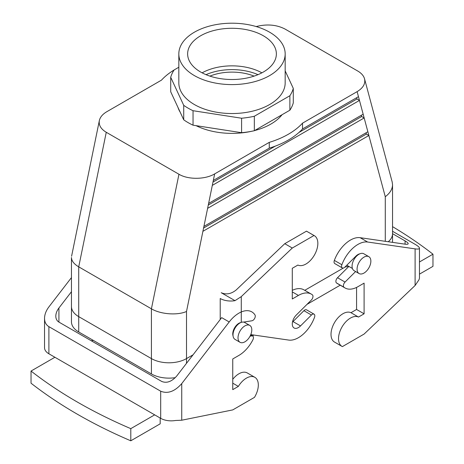 <?xml version="1.0" encoding="UTF-8"?>
<svg xmlns="http://www.w3.org/2000/svg" width="464" height="464" viewBox="0 0 464 464"><rect width="100%" height="100%" fill="white"/><g stroke="black" fill="none" stroke-linecap="round" stroke-linejoin="round"><path stroke-width="0.7" d="M263.372 35.786A44.37 25.619 180 0 1 276.358 54.462A44.37 25.619 180 0 1 248.524 77.674A44.37 25.619 180 0 1 200.628 72.013A44.37 25.619 180 0 1 187.642 54.462A44.37 25.619 180 0 1 214.571 30.34A44.37 25.619 180 0 1 263.372 35.786A44.37 25.619 180 0 1 276.358 54.462A44.37 25.619 180 0 1 248.524 77.674A44.37 25.619 180 0 1 200.628 72.013A44.37 25.619 180 0 1 187.642 54.462A44.37 25.619 180 0 1 214.571 30.34A44.37 25.619 180 0 1 263.372 35.786M261.882 72.836A42.961 24.807 0 0 0 202.118 72.836A42.961 24.807 0 0 1 261.882 72.836M170.711 91.773L170.711 77.302A62.037 35.815 180 0 1 174.128 69.948L178.826 67.234L174.128 69.948A62.037 35.815 180 0 0 170.711 77.302L183.721 105.328A62.037 35.815 180 0 0 193.047 110.716L241.593 118.227A62.037 35.815 180 0 0 254.336 116.255L289.872 95.741A62.037 35.815 180 0 0 293.289 88.38L285.174 70.893L293.289 88.38A62.037 35.815 180 0 1 289.872 95.741L289.872 110.212A62.037 35.815 0 0 0 293.289 102.851L293.289 88.38L293.289 102.851A62.037 35.815 0 0 1 289.872 110.212L289.872 95.741L254.336 116.255A62.037 35.815 180 0 1 241.593 118.227L241.593 132.698A62.037 35.815 0 0 0 254.336 130.726L289.872 110.212L254.336 130.726L254.336 116.255L254.336 130.726A62.037 35.815 0 0 1 241.593 132.698L241.593 118.227L193.047 110.716A62.037 35.815 180 0 1 183.721 105.328L183.721 119.805A62.037 35.815 0 0 0 193.047 125.187L241.593 132.698L193.047 125.187L193.047 110.716L193.047 125.187A62.037 35.815 0 0 1 183.721 119.805L183.721 105.328L170.711 77.302L170.711 91.773L183.721 119.805L170.711 91.773M194.404 104.551A53.174 30.699 0 0 0 252.346 111.203A53.174 30.699 0 0 0 285.174 82.841L285.174 53.899A53.174 30.699 180 0 1 252.346 82.261A53.174 30.699 180 0 1 194.404 75.609A53.174 30.699 180 0 1 178.826 53.899A53.174 30.699 180 0 1 232 23.2A53.174 30.699 180 0 1 285.174 53.899A53.174 30.699 180 0 1 252.346 82.261A53.174 30.699 180 0 1 194.404 75.609A53.174 30.699 180 0 1 178.826 53.899A53.174 30.699 180 0 1 232 23.2A53.174 30.699 180 0 1 285.174 53.899L285.174 82.841A53.174 30.699 0 0 1 252.346 111.203A53.174 30.699 0 0 1 194.404 104.551A53.174 30.699 0 0 1 178.826 82.841A53.174 30.699 0 0 0 194.404 104.551M361.665 116.516L208.284 205.071L361.665 116.516L364.17 117.966L207.611 208.353L208.614 203.429L363.167 114.202L364.17 117.966L207.611 208.353L208.614 203.429L363.167 114.202L364.17 117.966L361.665 116.516L361.328 115.263L361.665 116.516M356.967 98.971L298.967 132.455L356.967 98.971L359.472 100.415L212.309 185.38L213.318 180.455L269.265 148.155L269.265 142.367A79.756 46.046 180 0 0 302.516 123.169A79.756 46.046 180 0 1 269.265 142.367L214.664 173.896L269.265 142.367L269.265 148.155A79.756 46.046 180 0 0 302.516 128.957L358.463 96.657L359.472 100.415L212.309 185.38L213.318 180.455L269.265 148.155A79.756 46.046 180 0 0 302.516 128.957L302.516 123.169L357.118 91.646L302.516 123.169L302.516 128.957L358.463 96.657L359.472 100.415L356.967 98.971L356.63 97.718L356.967 98.971M275.32 146.108L212.982 182.097L275.32 146.108M366.369 134.061L203.58 228.05L366.369 134.061L368.874 135.511L202.907 231.327L203.916 226.409L367.865 131.753L368.874 135.511L202.907 231.327L203.916 226.409L367.865 131.753L368.874 135.511L366.369 134.061L366.032 132.808L366.369 134.061M251.801 329.875A9.75 5.626 120 0 0 249.783 325.409A9.75 5.626 120 0 0 240.033 331.041A9.75 5.626 120 0 0 240.033 342.293A9.75 5.626 120 0 0 247.544 339.683A9.75 5.626 120 0 0 251.801 329.875A9.75 5.626 120 0 0 249.783 325.409A9.75 5.626 120 0 0 240.033 331.041A9.75 5.626 120 0 0 240.033 342.293A9.75 5.626 120 0 0 247.544 339.683A9.75 5.626 120 0 0 251.801 329.875M244.772 322.515A9.75 5.626 120 0 0 235.022 328.147A9.75 5.626 120 0 0 235.022 339.399A9.75 5.626 120 0 1 235.022 328.147A9.75 5.626 120 0 1 244.772 322.515L249.783 325.409L244.772 322.515M186.505 311.483C177.323 315.584 160.596 314.314 151.415 308.815L78.723 266.846L106.262 132.281C100.897 129.038 98.588 125.141 99.348 120.582C100.114 117.148 102.625 114.173 106.882 111.667L161.484 80.139A79.756 46.046 0 0 1 174.099 69.983A79.756 46.046 0 0 0 161.484 80.139L106.882 111.667C102.625 114.173 100.114 117.148 99.348 120.582C98.588 125.141 100.897 129.038 106.262 132.281L178.953 174.249C188.129 179.783 205.146 179.614 214.664 173.896C205.146 179.614 188.129 179.783 178.953 174.249L106.262 132.281L78.723 266.846L78.723 316.634L151.415 358.597A24.812 14.326 0 0 0 186.505 358.597L193.036 354.832L186.505 358.597A24.812 14.326 0 0 1 151.415 358.597L78.723 316.634A24.812 14.326 0 0 1 71.456 306.501A24.812 14.326 0 0 0 78.723 316.634L78.729 331.969A24.812 14.326 180 0 1 71.462 321.842A24.812 14.326 180 0 0 78.729 331.969L78.723 266.846C73.991 264.039 71.566 260.919 71.456 257.503C71.566 260.919 73.991 264.039 78.723 266.846L151.415 308.815L178.953 174.249L151.415 308.815L151.415 358.597L151.415 308.815C160.596 314.314 177.323 315.584 186.505 311.483L202.907 231.327L186.505 311.483L186.505 358.597L186.505 311.483M357.077 269.091A9.75 5.626 -60 0 1 361.334 259.283A9.75 5.626 -60 0 1 368.845 256.673A9.75 5.626 -60 0 1 368.845 267.925A9.75 5.626 -60 0 1 359.095 273.557A9.75 5.626 -60 0 1 357.077 269.091A9.75 5.626 -60 0 1 361.334 259.283A9.75 5.626 -60 0 1 368.845 256.673A9.75 5.626 -60 0 1 368.845 267.925A9.75 5.626 -60 0 1 359.095 273.557A9.75 5.626 -60 0 1 357.077 269.091M352.066 266.197A9.75 5.626 -60 0 1 356.317 256.389A9.75 5.626 -60 0 1 363.834 253.779A9.75 5.626 -60 0 0 356.317 256.389A9.75 5.626 -60 0 0 352.066 266.197A9.75 5.626 -60 0 0 354.084 270.663A9.75 5.626 -60 0 1 352.066 266.197M348.371 266.139A11.519 6.653 -60 0 1 345.077 266.945A11.519 6.653 -60 0 0 348.371 266.139M385.277 196.724C390.009 193.169 392.434 189.167 392.544 184.707L392.184 181.992L364.536 78.799C365.609 83.7 363.138 87.98 357.118 91.646C363.138 87.98 365.609 83.7 364.536 78.799C363.677 75.777 361.415 73.184 357.738 71.027L285.047 29.058C276.556 24.679 266.939 23.85 256.192 26.558C266.939 23.85 276.556 24.679 285.047 29.058L357.738 71.027C361.415 73.184 363.677 75.777 364.536 78.799L392.184 181.992L392.544 184.707C392.434 189.167 390.009 193.169 385.277 196.724L368.874 135.511L385.277 196.724L385.277 241.315L385.277 196.724M340.222 285.192L306.988 304.378L340.222 285.192M253.86 335.049L252.428 335.878L253.86 335.049M175.288 377.661A24.812 14.326 180 0 1 151.415 373.938L78.729 331.969L151.415 373.938L151.415 358.602L151.415 373.938A24.812 14.326 180 0 0 175.288 377.661M304.749 290.331L343.343 268.047L304.749 290.331M344.81 267.206L345.251 266.945L344.81 267.206M388.269 241.75A24.812 14.326 0 0 0 392.544 233.711L392.544 184.707L392.544 233.711A24.812 14.326 0 0 1 388.269 241.75M71.584 256.261L99.348 120.582L71.584 256.261M196.075 125.657A54.943 31.72 0 0 0 251.459 131.324A54.943 31.72 0 0 1 196.075 125.657M254.614 130.564A54.943 31.72 0 0 0 282.071 114.712A54.943 31.72 0 0 1 254.614 130.564M177.967 107.404A54.943 31.72 0 0 0 180.223 112.276A54.943 31.72 0 0 1 177.967 107.404M257.978 74.663A42.961 24.807 0 0 0 206.022 74.663A42.961 24.807 0 0 1 257.978 74.663M209.914 76.113A38.64 22.307 180 0 1 254.086 76.113A38.64 22.307 180 0 0 209.914 76.113M341.875 264.747L334.353 260.408A25.88 14.941 -60 0 1 360.134 237.69L367.65 242.028A25.88 14.941 -60 0 0 341.875 264.747A3.544 2.047 120 0 0 342.304 267.925A3.544 2.047 120 0 0 344.932 267.084L355.853 256.192A8.683 5.017 -60 0 1 359.896 253.791M334.353 260.408A3.544 2.047 120 0 0 334.788 263.587L342.304 267.925M419.468 261.98L432.964 254.191L432.964 266.348L419.468 274.137M432.964 254.191A478.552 276.289 0 0 0 392.544 226.641M360.134 237.69L405.078 244.168L405.078 240.915L392.544 233.676M392.544 231.287L415.106 244.313C417.948 245.972 419.398 247.26 419.468 248.165L419.468 277.524A14.889 8.596 0 0 1 418.847 279.978L415.106 285.482L364.095 334.068L342.386 346.608A16.837 9.721 -60 0 1 342.014 346.411L334.498 342.067A16.837 9.721 -60 0 1 334.318 322.938A16.837 9.721 -60 0 1 350.964 312.707L356.578 309.471L356.578 287.413M342.014 346.411A16.837 9.721 -60 0 1 341.835 327.282A16.837 9.721 -60 0 1 358.486 317.051L364.095 313.809L364.095 283.133L357.953 286.677A25.88 14.941 -60 0 1 345.019 287.958L337.496 283.614A25.88 14.941 -60 0 1 336.47 282.924A3.544 2.047 120 0 1 337.525 277.721L345.048 282.066L355.598 271.539M348.858 266.417L337.525 277.721M345.048 282.066A3.544 2.047 120 0 0 343.992 287.262L336.47 282.924M345.019 287.958A25.88 14.941 -60 0 1 343.992 287.262M367.65 242.028L415.106 248.872C417.948 249.261 419.398 249.029 419.468 248.165M405.078 240.915C407.108 242.098 408.146 243.014 408.192 243.664C408.146 244.279 407.108 244.447 405.078 244.168M350.964 312.707L358.486 317.051M364.095 313.809L356.578 309.471M160.184 418.041L160.184 423.829L130.796 440.8A478.552 276.289 0 0 1 31.036 383.206L31.036 371.049L54.909 357.263L160.689 418.331A14.889 8.596 180 0 0 175.462 420.494L181.743 420.216L232.754 409.903L254.463 397.37A16.837 9.721 120 0 0 254.829 377.302A16.837 9.721 120 0 0 238.363 386.402L232.754 389.644L232.754 358.962L238.89 355.418A25.88 14.941 120 0 0 252.857 339.88A3.544 2.047 120 0 0 252.718 336.04A3.544 2.047 120 0 0 251.801 335.901L250.055 336.174M240.833 322.532A8.683 5.017 120 0 0 234.552 327.874A8.683 5.017 120 0 0 233.067 335.982M243.559 322.103L251.911 320.786A3.544 2.047 120 0 0 254.672 318.368A3.544 2.047 120 0 0 254.974 314.923A25.88 14.941 120 0 0 251.83 311.878A25.88 14.941 120 0 0 229.199 321.97L181.743 383.6C174.725 391.523 167.707 394.058 160.689 391.198L48.894 326.656C46.052 324.928 44.602 322.161 44.532 318.356C44.602 314.499 46.052 310.683 48.894 306.907L71.456 277.6M31.036 371.049A478.552 276.289 0 0 0 130.796 428.643L154.674 414.857M130.796 440.8L130.796 428.643M71.456 291.711L58.922 307.992C56.892 310.689 55.854 313.415 55.808 316.17C55.854 318.89 56.892 320.862 58.922 322.097L161.692 381.431C166.704 383.473 171.715 381.663 176.732 376.008L221.676 317.625L229.199 321.97M91.315 340.802L93.316 340.396M254.829 377.302L247.312 372.963A16.837 9.721 120 0 0 232.754 379.308M232.754 383.16L238.363 386.402M54.909 357.263L48.894 353.788L48.894 326.656M44.532 318.356L44.532 347.71A14.889 8.596 0 0 0 48.894 353.788M250.792 334.608L288.73 340.077A25.88 14.941 -60 0 0 314.505 317.359A3.544 2.047 120 0 0 314.076 314.18A3.544 2.047 120 0 0 311.443 315.021L300.527 325.919A8.683 5.017 -60 0 1 294.083 327.99A8.683 5.017 -60 0 1 296.322 315.015L311.332 300.046A3.544 2.047 120 0 0 312.388 294.843A25.88 14.941 -60 0 0 311.361 294.147A25.88 14.941 -60 0 0 298.422 295.429L292.285 291.885M314.076 314.18L306.553 309.836A3.544 2.047 120 0 0 303.926 310.683L293.004 321.575A8.683 5.017 120 0 1 292.494 322.057M306.472 231.159L313.995 235.503L292.285 248.037L241.274 296.624L234.993 300.666L221.224 292.714C226.235 294.913 231.246 293.973 236.263 289.896L284.763 243.693L306.472 231.159A16.837 9.721 -60 0 1 306.843 231.356L314.36 235.695A16.837 9.721 -60 0 1 314.54 254.823A16.837 9.721 -60 0 1 297.894 265.054L292.285 268.296L292.285 298.978L298.422 295.429M292.285 290.354A25.88 14.941 -60 0 1 303.845 289.809L311.361 294.147M313.995 235.503A16.837 9.721 -60 0 1 314.36 235.695M233.143 331.203L233.601 331.348M234.993 300.666A14.889 8.596 180 0 1 220.22 298.503L220.22 319.516M292.285 248.037L284.763 243.693M203.916 226.409L207.611 208.353L203.916 226.409M208.614 203.429L212.309 185.38L208.614 203.429M213.318 180.455L214.664 173.896L213.318 180.455M358.463 96.657L357.118 91.646L358.463 96.657M363.167 114.202L359.472 100.415L363.167 114.202M367.865 131.753L364.17 117.966L367.865 131.753M186.505 363.312L186.505 358.602L186.505 363.312M415.106 285.482L415.106 248.872M181.743 420.216L181.743 383.6M58.922 322.097L58.922 307.992M250.548 335.176L251.801 335.901M160.689 418.331L160.689 391.198M303.926 310.683L311.443 315.021M300.527 325.919L293.004 321.575M241.274 296.624L241.274 322.364M240.033 342.293L235.022 339.399L240.033 342.293M368.845 256.673L363.834 253.779L368.845 256.673M359.095 273.557L354.084 270.663L359.095 273.557M352.402 268.465L346.794 265.228L352.402 268.465M71.456 306.501L71.456 257.503L71.456 306.501M178.826 82.841L178.826 53.899L178.826 82.841M71.462 306.745L71.462 321.842L71.462 306.745M392.538 233.955L392.538 242.365L392.538 233.955M250.682 334.869L252.718 336.04"/></g></svg>
